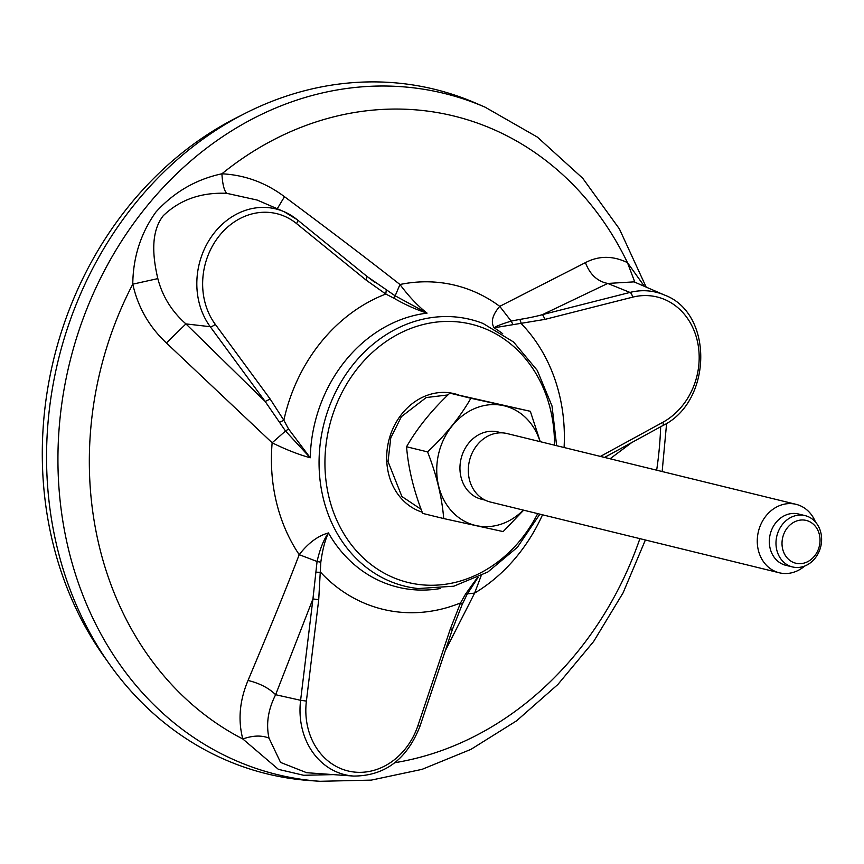 <?xml version="1.0" encoding="UTF-8"?>
<svg xmlns="http://www.w3.org/2000/svg" width="864" height="864" viewBox="0 0 864 864"><rect width="100%" height="100%" fill="white"/><g stroke="black" fill="none" stroke-linecap="round" stroke-linejoin="round"><path stroke-width="1.3" d="M333.299 774.619L303.664 775.278L278.392 769.349L242.806 738.968C237.848 720.047 239.598 700.542 248.033 680.443C266.922 635.364 282.485 598.266 299.214 554.677A166.892 142.603 -76.2 0 1 276.469 502.373A166.892 142.603 -76.2 0 1 272.149 442.789L285.509 431.017L265.172 401.479L270.162 399.028L283.856 420.271L288.576 428.998L310.252 457.79C298.156 454.399 285.455 449.399 272.149 442.789L166.385 342.954C149.191 326.84 137.981 307.249 132.775 284.17C133.056 257.31 140.746 233.291 155.844 212.112C174.031 192.078 196.052 179.302 221.908 173.794C244.804 174.971 265.669 182.606 284.494 196.7C326.873 228.236 361.411 254.318 399.967 284.504C408.92 296.525 417.949 306.061 427.064 313.124C415.908 309.528 404.914 304.592 394.114 298.318L385.798 294.041L366.163 280.141L366.714 276.188L297.086 219.607A4.406 2.117 129.1 0 1 296.536 223.56L366.163 280.141M394.114 298.318L399.967 284.504A166.892 142.603 -76.2 0 1 499.748 306.353L511.175 321.106L519.89 319.378C523.8 318.881 536.9 316.364 542.538 314.604L545.13 319.345L494.078 327.802C490.59 321.97 492.469 314.82 499.748 306.353L585.436 262.624C598.903 255.604 612.911 255.604 627.458 262.634L644.404 286.351M481.129 575.834L474.628 593.104L445.23 650.884M299.214 554.677C308.135 543.1 317.866 535.853 328.439 532.937C325.058 540.011 322.52 549.774 320.814 562.226L318.719 599.713L312.941 598.925L317.066 561.481L299.214 554.677M57.208 547.614A352.382 301.104 103.8 0 0 309.928 780.581L320.015 781.304A350.676 299.635 -76.2 0 1 68.537 549.472A350.676 299.635 -76.2 0 1 164.182 186.408A350.676 299.635 -76.2 0 1 485.104 107.179L475.826 103.162A352.382 301.104 103.8 0 0 153.328 182.768A352.382 301.104 103.8 0 0 57.208 547.614M631.746 442.552L610.07 458.784M270.162 399.028L215.222 324.248A4.406 1.858 -36.3 0 1 210.233 326.7A71.69 61.258 -76.2 0 1 209.887 239.026A71.69 61.258 -76.2 0 1 284.148 211.723L257.18 200.059L226.703 193.32C201.161 192.24 180.036 199.67 163.339 215.622C150.584 231.768 152.55 256.133 157.831 278.608C162.421 296.352 171.785 311.45 185.922 323.903L210.233 326.7L265.172 401.479L185.922 323.903L166.385 342.954M248.033 680.443C259.718 683.327 268.92 688.09 275.627 694.721C268.099 709.56 265.885 724.032 269.006 738.126L280.573 762.426L306.655 772.708L353.592 776.066A71.69 61.258 -76.2 0 1 300.607 700.294L275.627 694.721L312.941 598.925L300.607 700.294L306.396 701.082L318.719 599.713M634.068 281.869L607.738 283.446C597.337 281.394 589.896 274.45 585.436 262.624M600.404 456.419L662.828 422.302A67.306 57.51 -76.2 0 0 697.151 340.189A67.306 57.51 -76.2 0 0 632.556 297.173A4.406 2.084 75.8 0 0 629.975 292.432L542.538 314.604L607.738 283.446L629.975 292.432A71.69 61.258 -76.2 0 1 664.492 295.045L633.55 281.642M451.958 629.381L450.457 628.582L460.534 602.942L465.631 593.946L477.263 577.8M157.831 278.608L132.775 284.17A331.009 282.841 -76.2 0 0 99.338 546.534A331.009 282.841 -76.2 0 0 242.806 738.968C252.893 735.426 261.619 735.145 269.006 738.126M226.703 193.32C224.111 190.588 222.512 184.075 221.908 173.794A331.009 282.841 -76.2 0 1 627.458 262.634L634.856 282.215M277.268 208.742L284.494 196.7M394.837 295.628L427.064 313.124A139.936 119.567 -76.2 0 0 310.252 457.79L285.509 431.017L288.576 428.998M366.865 276.35L394.848 295.618M465.631 593.946L467.1 594.367L478.04 577.422L467.1 594.346L462.262 604.271L452.412 629.435L419.926 726.386L417.971 725.522A67.306 57.51 -76.2 0 1 349.099 771.206A67.306 57.51 -76.2 0 1 306.396 701.082M542.516 514.804A166.892 142.603 -76.2 0 1 474.628 593.104L467.37 593.838M320.814 562.226L317.077 561.481C319.918 549.05 323.708 539.536 328.439 532.937A139.936 119.567 -76.2 0 0 440.327 588.524M502.718 333.742A139.936 119.567 -76.2 0 0 494.078 327.802C495.763 326.354 501.466 324.13 511.175 321.116L512.903 324.346M315.76 572.173L320.641 572.303A165.002 140.983 -76.2 0 0 460.534 602.942L462.251 604.271M564.084 447.52A165.002 140.983 -76.2 0 0 521.359 323.741L519.89 319.388M279.493 422.302L283.856 420.271A165.002 140.983 -76.2 0 1 385.798 294.041L386.251 290.11M804.622 515.506A26.428 22.583 103.8 0 0 776.801 536.177A26.428 22.583 103.8 0 0 792.515 566.957A26.428 22.583 103.8 0 0 792.979 567.054A26.428 22.583 103.8 0 0 820.8 546.383A26.428 22.583 103.8 0 0 805.086 515.614A26.428 22.583 103.8 0 0 804.622 515.506M805.874 520.344A22.021 18.814 103.8 0 0 782.676 549.083A22.021 18.814 103.8 0 0 814.514 556.049A22.021 18.814 103.8 0 0 805.874 520.344M815.476 522.029A35.24 30.11 103.8 0 0 796.068 504.328A35.24 30.11 103.8 0 0 795.452 504.187A35.24 30.11 103.8 0 0 758.354 531.76A35.24 30.11 103.8 0 0 779.306 572.789A35.24 30.11 103.8 0 0 779.922 572.929A35.24 30.11 103.8 0 0 804.686 566.06M786.305 565.423A26.428 22.583 -76.2 0 1 785.851 565.315A26.428 22.583 -76.2 0 1 770.202 534.276A26.428 22.583 -76.2 0 1 798.422 513.983L805.086 515.614M427.583 451.904C436.59 474.973 441.968 497.189 443.707 518.562L422.68 513.41C413.672 490.352 408.294 468.137 406.555 446.753L427.583 451.904C445.694 434.884 460.134 416.999 470.891 398.272L449.863 393.12C431.752 410.141 417.312 428.026 406.555 446.753M449.863 393.12L530.334 411.296L470.891 398.272M540.27 441.688L530.334 411.296M443.707 518.562L503.15 531.587L523.649 510.181M523.314 510.095A61.517 52.564 -76.2 0 1 476.28 525.614A61.517 52.564 -76.2 0 1 450.954 427.41A61.517 52.564 -76.2 0 1 540.076 441.644M485.093 500.116L481.604 499.262A34.636 29.592 -76.2 0 1 461.106 458.579A34.636 29.592 -76.2 0 1 498.085 431.978L501.574 432.832M779.306 572.789L490.352 502.027A35.24 30.11 -76.2 0 1 469.487 460.631A35.24 30.11 -76.2 0 1 507.114 433.566L796.068 504.328M107.244 660.949A344.455 294.322 -76.2 0 1 52.704 542.279A344.455 294.322 -76.2 0 1 240.797 115.603M539.87 514.156L517.428 547.236L487.879 571.99L453.805 586.202L418.219 588.546A137.333 117.353 -76.2 0 1 323.212 498.064A137.333 117.353 -76.2 0 1 359.338 357.307A137.333 117.353 -76.2 0 1 483.127 323.503L513.594 342.025L537.246 370.364L552.01 405.972L556.643 445.694M537.7 513.616A132.948 113.594 -76.2 0 1 423.565 584.96A132.948 113.594 -76.2 0 1 328.946 497.124A132.948 113.594 -76.2 0 1 425.131 324.054A132.948 113.594 -76.2 0 1 554.472 445.165M458.73 395.021A61.409 52.466 103.8 0 0 389.923 436.568A61.409 52.466 103.8 0 0 422.204 512.179M660.668 426.751A331.009 282.841 -76.2 0 1 656.662 470.189M639.889 538.65A331.009 282.841 -76.2 0 1 394.837 762.696M215.222 324.248A67.306 57.51 -76.2 0 1 219.51 235.559A67.306 57.51 -76.2 0 1 296.536 223.56M284.148 211.723A71.69 61.258 -76.2 0 1 296.838 219.456A4.406 2.117 129.1 0 1 297.086 219.607L284.148 211.723M632.556 297.173L545.13 319.345M417.971 725.522L450.457 628.582M604.53 457.423L662.72 425.628A4.406 1.804 -118.7 0 0 662.828 422.302M485.104 107.179L537.397 137.117L582.725 178.265L619.402 228.917L646.164 287.107M666.619 423.317L662.148 471.539M645.386 539.989L623.084 592.844L593.665 641.455L557.863 684.493L516.607 720.803L470.934 749.369L422.053 769.349L371.272 780.116L320.015 781.304M353.592 776.066C384.782 775.98 406.89 759.424 419.926 726.386M467.1 594.367L462.316 604.217M662.72 425.628C712.357 401.836 713.891 313.168 664.492 295.045M366.725 276.178L374.944 282.474M447.973 394.934L426.211 397.548L401.393 416.653L390.776 437.864L388.033 461.581L401.911 496.53L421.146 509.339M792.515 566.957L785.851 565.315"/></g></svg>
